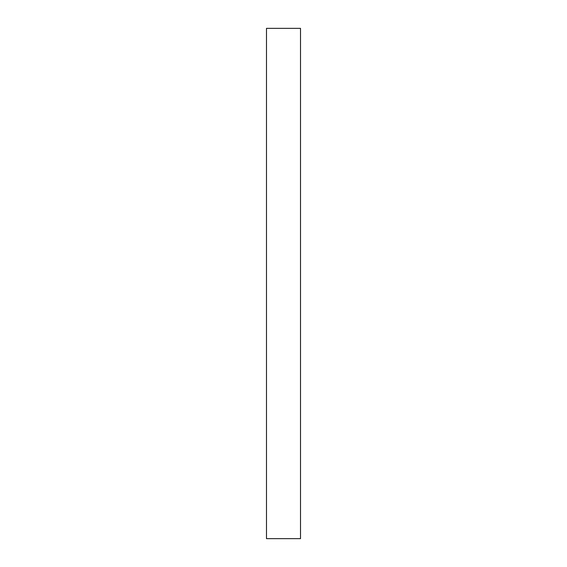 <?xml version="1.0" encoding="UTF-8"?>
<svg xmlns="http://www.w3.org/2000/svg" width="567" height="567" viewBox="0 0 567 567"><rect width="100%" height="100%" fill="white"/><g stroke="black" fill="none" stroke-linecap="round" stroke-linejoin="round"><path stroke-width="0.43" stroke-dasharray="2.83 2.13" d="M300.51 538.65L266.49 538.65L266.49 28.35L300.51 28.35L300.51 538.65"/><path stroke-width="0.85" d="M266.49 28.35L266.49 538.65L300.51 538.65L300.51 28.35L266.49 28.35"/></g></svg>
